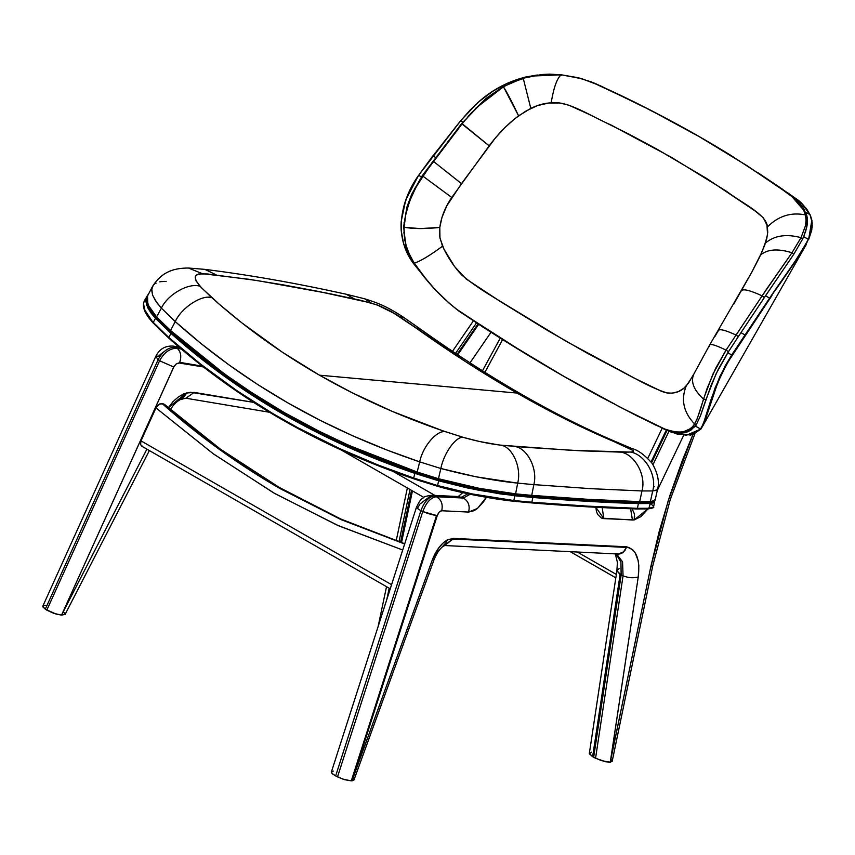 <?xml version="1.0" encoding="UTF-8"?>
<svg xmlns="http://www.w3.org/2000/svg" width="855" height="855" viewBox="0 0 855 855"><rect width="100%" height="100%" fill="white"/><g stroke="black" fill="none" stroke-linecap="round" stroke-linejoin="round"><path stroke-width="1.28" d="M431.401 163.487L461.914 123.89L476.16 107.88L503.467 86.793L513.086 81.995L522.982 78.692M421.28 177.584L421.654 177.038L418.629 175.296L421.654 177.038L422.883 176.141L433.506 161.435L461.486 183.654L495.259 138.125L504.771 127.716L514.945 118.621L525.943 111.022L537.335 105.614L548.718 103.028L560.089 103.07L568.992 105.24L589.116 114.388L628.788 134.053L656.982 149.176L706.593 178.449L755.286 211.067L763.301 217.79L766.967 225.089L767.534 234.484L764.712 245.225L759.497 257.334L751.598 272.542L709.714 344.864L694.196 373.411C690.231 380.999 693.33 389.549 703.494 399.071L705.888 399.766L716.063 373.827L728.449 351.726L726.055 350.123L712.792 374.394L703.494 399.071C693.33 389.549 690.231 380.999 694.196 373.411L694.709 372.47M693.683 374.266L688.489 383.104L683.957 388.181L678.272 391.665L671.88 393.172L666.718 392.894L661.856 391.505L633.427 377.696L587.342 353.243L547.692 330.543L501.233 302.082L466.167 279.008L454.614 266.61L443.937 249.115L439.951 238.064L439.801 227.419L420.072 228.606L404.084 227.248L405.836 213.91L409.802 200.754L415.573 188.079L422.883 176.141L451.75 197.473L489.178 145.863L462.202 123.74L428.152 168.724L416.684 186.027L411.255 197.12L407.322 208.096L405.014 218.121L404.084 227.248C413.51 228.969 425.416 229.033 439.801 227.419L441.928 217.587L446.631 206.087L461.486 183.654L433.506 161.435M709.65 345.473C709.703 343.293 715.175 344.843 726.055 350.123L766.614 289.097L791.986 252.738L801.039 237.658L802.567 239.133L793.718 254.373L802.567 239.133L801.039 237.658L791.986 252.738L793.718 254.373L765.514 295.777L769.607 298.117L765.514 295.777L764.402 297.487L793.718 254.373L791.986 252.738L762.115 295.851L764.402 297.487L740.975 332.659L744.994 334.957L740.975 332.659L738.325 336.635L764.402 297.487L762.115 295.851L736.048 335.053L738.325 336.635L727.797 352.73L731.709 354.964L727.797 352.73L718.286 369.264L711.242 384.985L700.544 415.551L695.607 426.207L700.523 429.018L695.607 426.207L700.352 416.043L705.888 399.766L703.494 399.071C700.309 410.475 697.381 418.811 694.709 424.08L696.237 424.679L695.607 426.207L686.683 432.181L676.23 432.438L687.815 431.85L695.393 425.918L689.397 430.973L680.815 432.737L686.33 432.085L691.054 430.054L696.237 424.679L694.709 424.08C683.573 412.527 680.73 399.851 686.17 386.065C680.73 399.851 683.573 412.527 694.709 424.08L691.118 428.323L683.327 431.871L676.615 432.117L666.654 429.83L655.539 424.999L619.127 406.617L563.53 376.147L525.9 353.917L459.103 311.188L449.26 303.311L435.024 289.439L426.132 279.179L414.29 263.158C420.158 261.352 429.573 255.72 442.516 246.229C429.573 255.72 420.158 261.352 414.29 263.158C406.969 252.214 403.571 240.244 404.084 227.248L404.34 235.969L406.136 245.599L409.663 255.057L413.863 262.517L423.482 275.844L433.389 287.643L444.728 299.218L455.972 308.837L504.696 340.835L563.53 376.147L621.35 407.771L665.628 429.456L674.221 431.818L681.841 432.096L688.382 430.151L693.181 426.239L697.114 419.003L707.085 388.48L715.71 368.227L726.055 350.123L728.449 351.726L738.325 336.635L736.048 335.053L726.055 350.123C715.175 344.843 709.703 343.293 709.65 345.473L708.528 347.408M461.914 123.89L489.178 145.863C497.984 133.882 507.785 123.879 518.59 115.842L530.805 108.382C537.848 104.941 544.624 103.102 551.144 102.846C567.752 100.388 590.164 115.97 610.951 124.98L670.929 157.042L726.408 191.231C742.471 203.415 766.775 214.466 767.405 226.96L767.737 232.346L766.775 238.513L762.008 251.904L751.78 272.221L733.782 304.027M700.63 361.483L699.668 363.247M718.307 330.404L718.157 330.949C718.863 328.48 724.826 329.848 736.048 335.053C724.826 329.848 718.863 328.48 718.157 330.949L714.801 336.678M692.187 377.044L686.17 386.065C681.221 391.505 674.937 393.813 667.327 392.99C659.141 390.564 648.731 385.915 636.077 379.032L566.053 341.241L494.479 297.786C481.109 289.727 470.229 282.161 461.85 275.096C454.347 267.252 447.902 257.633 442.516 246.229L439.791 236.974L439.801 227.419C441.212 217.085 445.199 207.102 451.75 197.473L422.883 176.141M691.919 377.515L691.567 378.134M741.445 290.636C743.423 288.669 750.316 290.411 762.115 295.851C750.316 290.411 743.423 288.669 741.445 290.636L741.232 291.01M791.986 252.738C777.911 248.41 767.448 249.158 760.608 255.004C767.448 249.158 777.911 248.41 791.986 252.738M744.844 164.278L787.979 193.444L795.193 199.108L800.344 204.591L803.144 208.951L805.421 214.915L806.543 215.802L807.088 218.591L806.81 226.789L803.689 236.675L808.37 239.347L803.689 236.675L802.567 239.133L805.688 231.331L807.131 224.427L806.853 217.159L805.421 214.915L806.062 220.184L805.485 225.688L801.039 237.658C786.269 233.714 774.416 235.51 765.46 243.044C774.416 235.51 786.269 233.714 801.039 237.658L805.506 225.57L806.062 220.077L805.421 214.915C791.003 211.987 778.339 215.994 767.405 226.96C778.339 215.994 791.003 211.987 805.421 214.915L803.23 209.122L800.002 204.142L795.674 199.536L788.449 193.786L747.612 166.052L699.679 136.907L651.328 110.637L600.135 85.66L581.827 78.724L561.286 74.812C557.193 77.805 553.816 87.146 551.144 102.846C553.816 87.146 557.193 77.805 561.286 74.812L541.653 74.567L523.217 78.222L530.805 108.382L523.217 78.222L513.075 82.005L503.467 86.793L518.59 115.842C512.273 102.397 507.229 92.725 503.467 86.793L491.86 94.317L481.803 102.525L471.18 113.084L462.202 123.74M531.628 76.063L561.286 74.812L577.553 77.613L591.307 81.898L635.254 102.515L668.086 119.422L699.711 136.928L730.106 155.012M803.379 208.364L806.543 215.802L802.407 206.867M804.566 210.512L804.202 209.806M416.064 265.616L416.599 266.685L416.064 265.616M800.323 204.163L801.242 205.286M805.325 212.168L791.303 195.795L805.325 212.168M673.729 431.882L673.152 431.743M783.02 189.554L758.342 172.967L793.397 196.8L801.734 203.511L810.016 214.648L805.677 212.19L807.441 219.949L806.671 227.483C807.996 222.022 807.665 216.924 805.677 212.19L810.016 214.648L812.047 222.129L811.641 229.493L808.37 239.347L799.104 255.56L773.144 292.838L731.709 354.964L719.942 376.318L711.542 397.992L703.27 423.92L700.523 429.018L691.342 434.832L677.032 434.041L662.262 428.248M413.649 262.4L415.861 265.67L414.622 264.943L415.861 265.67L413.649 262.4M408.925 253.443L407.589 250.194M424.711 277.512L414.622 264.943L424.721 277.512L414.622 264.943L407.995 254.427L403.539 243.237L401.39 231.737L401.412 219.949L403.378 208.278L407.066 196.757L418.629 175.296L460.642 120.812L470.1 110.103L480.189 100.644L492.982 91.132L507.304 83.298L523.666 77.516L537.464 74.994M560.698 75.154L561.543 75.251M526.584 77.655L525.569 77.046L526.584 77.655M468.818 115.585L468.038 116.472M463.196 122.286L460.642 120.812L463.196 122.286M435.858 157.555L432.94 155.877L435.858 157.555L437.728 155.097M414.932 188.089L414.376 189.158M411.725 194.684L411.405 195.4M409.182 200.893L408.765 202.037M404.116 222.375L404.03 223.23M403.902 232.453L403.945 233.223M404.447 237.925L404.853 240.394M414.654 264.826L414.622 264.943C393.813 239.272 398.964 202.763 418.629 175.296L460.642 120.812L474.258 105.988L481.739 99.362L493.816 90.598L506.812 83.523L525.569 77.046L537.058 75.048M693.426 434.233L700.993 428.964M700.822 429.06L686.18 435.355L662.593 428.408L672.254 432.545L690.53 435.077L701.025 428.932L704.969 420.842L717.794 382.57L725.767 365.94L732.147 355.285L731.709 354.964L725.286 365.684L715.079 387.935L705.044 419.121L701.057 428.889L804.673 247.362L808.37 239.347C798.859 256.115 785.937 275.705 769.607 298.117L731.709 354.964L732.147 355.285L769.607 298.117L804.673 247.362L808.37 239.347C812.742 230.262 813.287 222.033 810.016 214.648L810.08 215.129M808.584 239.721L811.812 220.387M787.316 192.546L789.806 194.288M793.151 196.629L794.958 197.911M796.486 199.065L801.146 202.966M802.289 204.046L806.81 209.229L810.016 214.648M525.536 77.132L537.1 75.037M525.558 77.046C507.421 81.653 491.454 90.235 477.656 102.782L460.567 120.779L432.929 155.952M432.844 155.834L418.608 175.35M703.227 425.149L706.722 415.519M707.812 411.928L713.316 394.401M714.107 392.146L721.278 374.736L728.375 361.366L771.947 295.541M779.525 284.437L802.738 250.643M805.175 246.475L806.254 244.487M812.079 227.868L812.25 225.293M812.229 223.786L812.111 222.3M266.664 410.507L263.896 408.818M260.967 407.001L258.189 405.259M230.69 387.026L223.102 381.661M191.199 357.219L189.179 355.562M182.628 350.112L180.971 348.701M158.314 328.192L169.012 338.291C203.362 368.954 241.099 396.089 282.214 419.709C323.34 443.285 367.244 462.993 413.948 478.853L447.09 488.9L472.206 494.66L496.734 499.01L531.083 502.847C570.413 506.042 605.575 508.073 636.548 508.928L626.854 508.64M147.263 315.335L144.1 308.249M153.131 285.517L151.645 289.727L152.575 295.103L156.775 302.627L161.392 308.131C167.623 294.473 188.827 282.439 199.963 286.222C188.827 282.439 167.623 294.473 161.392 308.131L175.243 321.598C181.367 307.864 201.385 294.622 211.666 297.519C201.385 294.622 181.367 307.864 175.243 321.598C244.231 383.403 325.712 430.161 419.687 461.871C422.765 446.396 436.98 429.819 445.53 431.732C436.98 429.819 422.765 446.396 419.687 461.871L440.838 468.497C443.831 452.979 456.249 435.9 463.431 437.418C456.249 435.9 443.831 452.979 440.838 468.497C468.711 475.914 494.329 480.788 517.692 483.128C521.7 467.974 512.84 447.422 501.34 445.231C512.84 447.422 521.7 467.974 517.692 483.128L533.83 484.625C537.902 469.47 527.866 448.822 515.309 446.524C527.866 448.822 537.902 469.47 533.83 484.625L591.115 488.686L641.966 490.952C646.369 475.893 635.222 454.881 621.425 452.21C635.222 454.881 646.369 475.893 641.966 490.952L652.696 490.962C657.217 475.925 645.365 454.828 630.872 452.103L571.407 450.318L501.34 445.231C489.862 443.927 477.218 441.319 463.431 437.418L445.53 431.732C400.803 416.567 358.79 397.725 319.503 375.195C280.258 352.655 244.316 326.76 211.666 297.519L199.963 286.222L195.624 279.959L195.239 277.009L196.565 274.904L202.389 273.664L188.378 268.01L202.389 273.664L249.019 279.307L283.048 284.833L318.092 291.352L370.91 302.927L379.834 305.983L391.12 311.402L415.861 327.925C450.083 352.281 483.802 373.988 517.019 393.065L319.503 375.195L282.268 352.153L241.837 322.848L219.617 304.519L201.556 287.868L196.105 281.049L195.25 276.956L195.966 275.46L198.659 273.974L207.316 273.942L256.938 280.515L328.641 293.457L360.361 300.233L377.29 304.989L396.442 314.522L466.83 362.477L517.019 393.065C550.235 412.11 582.49 428.259 613.794 441.511L633.074 450.5L633.427 451.237L632.24 451.964L623.904 452.242L580.588 450.799L523.816 447.186L499.096 444.974L479.602 441.533L463.431 437.418L442.43 430.674L392.509 411.49L352.26 392.808L319.503 375.195L517.019 393.065L550.043 411.223L576.698 424.668L608.514 439.256L632.005 448.576L627.217 447.229L633.213 450.66L633.106 451.664L630.872 452.103C645.365 454.828 657.217 475.925 652.696 490.962L657.452 489.755M216.069 274.797L204.858 269.368L216.069 274.797M354.13 298.823L346.318 294.259L354.13 298.823M370.91 302.927L364.775 298.833L370.91 302.927M399.809 316.735L403.902 317.536L399.809 316.735M415.861 327.925L420.799 329.367L415.861 327.925M654.951 499.502L654.631 500.816L650.388 501.596L652.696 490.962L657.057 490.225M657.292 490.033L657.463 489.701C659.675 482.263 657.933 473.52 652.237 463.485C644.894 455.084 638.151 450.115 632.005 448.576L618.026 442.644C555.526 416.235 489.776 378.476 420.799 329.367L403.902 317.536C386.332 305.994 377.344 302.788 364.775 298.833L346.318 294.259C296.471 283.219 249.318 274.925 204.858 269.368L188.378 268.01C175.521 268.149 162.664 270.618 152.682 286.19L146.451 298C146.6 303.098 147.445 306.55 148.994 308.345M654.257 486.687L653.69 486.367M652.696 490.962L650.388 501.596L639.7 501.618L641.966 490.952L652.696 490.962M641.966 490.952L639.7 501.618L588.977 499.395L531.735 495.355L533.83 484.625L591.115 488.686L641.966 490.952M533.83 484.625L531.735 495.355L515.586 493.859L517.692 483.128L533.83 484.625M517.692 483.128L515.586 493.859L478.939 488.269L438.465 478.715L440.838 468.497L476.117 476.812L517.692 483.128M440.838 468.497L438.465 478.715L417.155 472.024L419.687 461.871L440.838 468.497M419.687 461.871L417.155 472.024L398.676 465.548L367.297 453.332L340.718 441.693L321.715 432.587L284.373 412.623L249.575 391.259L232.239 379.502L209.069 362.488L188.934 346.393L170.562 330.511L175.243 321.598L201.556 343.988L229.397 365.213L257.558 384.44L288.017 402.994L320.208 420.361L352.175 435.569L387.582 450.286L419.687 461.871M175.243 321.598L170.562 330.511L156.561 316.927L161.392 308.131L175.243 321.598M152.639 286.275L151.763 288.723L152.532 294.996L155.61 300.949L161.392 308.131L156.561 316.927L148.599 306.229L146.622 297.54L147.53 294.943L147.733 304.359L156.561 316.927L156.444 318.124L171.727 332.809C240.522 394.112 321.747 440.72 415.38 472.633L439.075 480.157L458.269 485.159L484.187 490.503L508.543 494.265L549.305 497.867L601.557 501.212L641.977 502.751L653.68 501.971M166.148 281.391L160.996 281.626M160.484 281.712L159.703 281.861M156.102 283.101L155.321 283.539M154.595 284.052L153.921 284.63M655.016 500.442L650.388 501.596L649.565 502.697L650.388 501.596L639.7 501.618L638.952 502.687L639.7 501.618C608.055 500.741 572.07 498.657 531.735 495.355L531.051 496.445L531.735 495.355L515.586 493.859L514.892 494.992L515.586 493.859C496.52 491.935 462.908 485.95 438.465 478.715L438.487 479.976L438.465 478.715L417.155 472.024L417.176 473.243L417.155 472.024L348.584 445.263L315.869 429.648L284.288 412.57L253.903 394.07L224.833 374.223L170.562 330.511L170.401 331.622L170.562 330.511L156.561 316.927L156.444 318.124L171.727 332.809L170.979 333.407C239.999 394.86 321.298 441.511 414.867 473.36L438.658 480.831L468.294 488.162L500.453 493.944L532.804 497.471C572.177 500.667 607.381 502.708 638.418 503.584L650.163 503.531L654.609 502.174L654.556 501.297M147.391 304.893L149.86 309.841L156.134 317.793L155.482 318.327L170.979 333.407L171.727 332.809L197.975 355.028L214.797 368.067L254.33 395.566L294.184 419.356L329.399 437.557L363.995 453.15L415.38 472.633L414.867 473.36L415.38 472.633L439.021 480.136L438.658 480.831L439.021 480.136L474.418 488.654L514.56 494.96L514.774 495.782L514.56 494.96L532.441 496.552L532.804 497.471L532.441 496.552L587.032 500.41L638.022 502.665L638.418 503.584L638.022 502.665L649.864 502.687L650.163 503.531L649.864 502.687L653.583 502.024M148.93 308.238L149.336 308.954M147.167 296.076L145.778 301.174L147.765 307.811L150.929 312.898L155.482 318.327L156.134 317.793L149.39 309.04M208.128 297.326L210.191 297.647M649.137 508.255L653.498 507.047L649.137 508.255L650.163 503.531L648.806 508.757L637.413 508.319L649.137 508.255M654.609 501.885L654.203 502.708L650.163 503.531L638.418 503.584L637.413 508.319L638.418 503.584L588.732 501.393L532.804 497.471L531.874 502.227L587.78 506.149L637.413 508.319C606.419 507.453 571.236 505.423 531.874 502.227L532.804 497.471L514.774 495.782L513.834 500.538L531.874 502.227L531.083 502.847L531.874 502.227L513.834 500.538L514.774 495.782L478.65 490.246L438.658 480.831L437.568 485.544L447.026 488.141L472.494 493.966L513.834 500.538L513.107 501.169L513.834 500.538L472.42 493.955L437.568 485.544L438.658 480.831L414.867 473.36L413.692 478.041L437.568 485.544L437.76 486.335L437.568 485.544L413.692 478.041L414.867 473.36L377.846 459.755L339.296 443.211L299.165 423.107L268.534 405.527L242.67 388.993L218.089 371.679L195.047 353.863L170.979 333.407L168.82 337.522L200.85 364.316L237.444 391.056L273.269 413.831L297.487 427.553L340.14 448.832L377.963 464.949L413.692 478.041L413.948 478.853L413.692 478.041C319.674 446.011 238.053 399.178 168.82 337.522L170.979 333.407L155.482 318.327L153.248 322.378L168.82 337.522L153.248 322.378L155.482 318.327L147.776 307.832M144.826 300.041L143.544 303.269L144.442 309.457L153.483 323.19L144.452 309.478L143.533 303.29L144.816 300.062M146.729 305.449L145.852 299.293L146.323 297.583M651.072 504.161L652.846 505.508M654.609 502.174L653.541 506.908C654.513 507.517 652.814 508.18 648.443 508.885L636.697 508.949C605.693 508.094 570.52 506.064 531.169 502.868L513.182 501.18C495.921 499.448 462.705 493.656 437.717 486.324L413.884 478.843C319.856 446.812 238.171 399.937 168.83 338.206L153.259 323.072C144.591 313.774 141.652 306.282 144.463 300.597L146.771 296.674M652.579 507.218L652.461 507.774M648.229 508.864L644.884 508.971M586.936 506.769L575.928 506.096M531.083 502.847L525.814 502.409M488.173 497.631L487.275 497.471M482.338 496.605L467.108 493.602M448.373 489.231L447.09 488.9M440.71 487.179L437.76 486.335M421.579 481.376L413.948 478.853M345.976 452.167L339.2 449.089M298.438 428.729L296.461 427.66M634.667 516.484L634.196 519.904L632.422 520.011L630.637 508.778L632.422 520.011L601.471 518.109L597.613 514.4L596.416 511.215L595.85 507.272L603.822 518.622L602.198 507.603L603.822 518.622L634.196 519.904L640.951 516.644L647.93 508.907L634.196 519.904L634.442 514.015L632.144 508.789M142.71 446.534L140.562 444.621L141 440.881L156.433 406.927L159.564 404.02L162.129 403.581L218.442 448.704L278.078 487.425L340.386 519.295L404.65 543.972L341.434 519.765L280.322 488.729L341.979 519.658L404.714 543.769L340.728 519.103L278.709 487.318L219.34 448.725L164.588 404.447L165.368 405.772M589.33 753.586L592.622 756.739L620.099 574.528L616.893 570.745L619.084 568.639M651.072 461.914L666.269 430.118L651.072 461.914M618.101 553.997L623.38 552.063L626.448 547.424L453.054 539.013L444.557 545.576L453.278 538.383L447.347 539.89C441.03 543.695 436.018 550.385 432.309 559.95L433.966 559.95L432.309 559.95L352.399 779.739L437.279 515.565L436.531 515.512L351.277 780.85L352.399 779.739L352.025 780.839L353.959 779.995L351.277 780.85L436.531 515.512L422.787 511.547C426.292 502.387 430.824 497.45 436.371 496.744L431.69 495.259L458.633 496.563L463.325 498.048L436.371 496.744L434.458 495.911L461.401 497.215L467.931 493.784L461.401 497.215L463.325 498.048L436.371 496.744C441.362 499.651 443.136 504.322 441.693 510.756L468.647 512.07C470.09 505.626 468.316 500.955 463.325 498.048C468.316 500.955 470.09 505.626 468.647 512.07L474.226 510.627L477.389 508.522L483.588 501.767L486.356 497.321L477.464 508.458L468.647 512.07L441.693 510.756C443.136 504.322 441.362 499.651 436.371 496.744C430.824 497.45 426.292 502.387 422.787 511.547C428.366 513.823 433.196 515.159 437.279 515.565C438.423 512.594 439.887 510.991 441.693 510.756L439.235 512.113L437.279 515.565L352.399 779.739L432.309 559.95L438.839 547.734L443.082 543L447.347 539.89L445.295 544.026L441.447 547.617M617.887 553.997L444.686 545.533L442.783 546.687M442.591 546.687L446.417 542.113L441.736 547.435M43.851 605.522L42.836 606.858L45.294 609.177L158.132 359.666L155.749 356.428L158.132 359.666C162.749 351.149 168.659 347.002 175.852 347.237L173.287 346.104L175.852 347.237C168.659 347.002 162.749 351.149 158.132 359.666L159.586 360.767L46.811 610.149L53.897 613.398L61.539 615.108L173.725 367.009L159.586 360.767C164.203 352.249 170.113 348.113 177.306 348.338C170.113 348.113 164.203 352.249 159.586 360.767L173.725 367.009L176.29 363.899L179.486 362.969C181.709 356.824 180.982 351.95 177.306 348.338L181.228 349L177.306 348.338C180.833 351.726 181.655 356.396 179.753 362.36L202.325 366.143L179.753 362.36L179.486 362.969L203.394 366.977L178.791 362.937L176.29 363.899L174.174 366.175L61.539 615.108L146.9 449.153L61.549 615.108L65.098 614.435L63.836 612.18M457.735 354.804L478.682 324.312L457.735 354.804M478.031 323.895L457.083 354.376L478.031 323.895M401.519 542.668L412.452 490.888L401.519 542.668M411.522 490.353L400.546 542.348L411.522 490.353M180.629 399.392L184.178 396.602L186.529 392.894L168.339 407.728L172.892 401.765L178.171 397.083L183.793 393.877L190.473 392.263L253.54 402.352L194.224 392.402L185.856 398.216L194.224 392.402L186.465 393.033L183.494 397.425L179.358 400.065M482.466 370.814L500.261 338.11L482.466 370.814M491.027 332.253L470.004 362.851L491.027 332.253M390.243 588.806L141.535 446.064L140.434 444.076L141 440.881L391.569 584.681L141 440.881L156.283 407.183L159.554 404.03L163.252 403.784C200.487 436.659 239.849 465.013 281.327 488.825L280.322 488.729C238.791 464.874 199.397 436.499 162.129 403.581L164.449 404.33M386.781 599.59L389.185 588.197L386.781 599.59M398.975 541.813L410.015 489.488L398.975 541.813M455.565 353.361L476.502 322.901L455.565 353.361M163.433 352.025L159.607 355.135M175.852 347.237L179.978 347.921L175.852 347.237M180.501 399.445L185.407 394.957L182.008 398.708L178.77 400.215M186.465 393.033L185.428 394.978L186.465 393.033M65.098 614.435L61.549 615.108L55.992 614.05L45.294 609.177L46.811 610.149L159.586 360.767L158.132 359.666L45.294 609.177L42.771 606.281M46.33 605.404L44.93 605.383M42.814 606.174L155.749 356.428L159.169 355.969M422.755 501.81L431.69 495.259C426.346 496.018 423.567 496.851 423.343 497.76C421.91 499.406 420.799 497.845 416.321 507.646L420.874 510.713L416.321 507.646L418.116 507.25L420.072 503.798L422.53 502.441M420.874 510.713C424.379 501.554 428.9 496.627 434.458 495.911C428.9 496.627 424.379 501.554 420.874 510.713L422.787 511.547L337.522 776.896L335.652 775.913L420.874 510.713L422.787 511.547L337.522 776.896L344.661 779.696L351.277 780.85L343.218 779.247L335.652 775.913L420.874 510.713M331.387 771.969L332.52 773.903L335.652 775.913L332.007 773.412L331.366 772.076M442.772 546.548C439.427 549.156 436.499 553.613 433.966 559.95L353.981 779.92M333.343 771.092L331.644 771.595M353.885 779.236L352.495 777.719M657.292 490.471L683.69 435.238L657.292 490.471M591.414 752.144L589.373 753.864L593.659 757.295L621.147 575.03L620.099 574.528L592.622 756.739L601.311 760.619L610.267 762.2L650.687 567.271L652.771 565.754L650.687 567.271L668.204 500.731L692.978 434.383L682.536 459.99L669.786 495.804L659.12 531.746L650.687 567.271L610.577 760.458L638.247 576.954L638.845 565.828L638.215 560.72L635.041 552.501L632.604 549.669L626.651 546.794L453.278 538.383L447.293 540.039L445.273 543.962L442.302 546.89M470.186 494.254L463.325 498.048L470.186 494.254M453.054 539.013L626.448 547.424L626.651 546.794L453.278 538.383L453.054 539.013M616.337 553.922L618.625 554.136L622.055 553.089L624.855 550.535L626.63 546.858L624.599 550.812L621.82 553.11L618.507 553.997L615.13 553.345M651.638 462.662L667.028 430.45L651.638 462.662M668.952 431.262L653.006 464.639L668.952 431.262M616.423 553.944L622.558 561.799L623.06 575.864L595.561 758.267L593.659 757.295L621.147 575.03L623.06 575.864C628.682 577.948 633.747 578.311 638.247 576.954L610.267 762.2L612.201 761.207L611.539 759.881M616.444 553.944L619.928 553.944L622.675 552.693L625.176 550.086L626.63 546.858C636.409 549.412 640.288 559.448 638.247 576.954C633.747 578.311 628.682 577.948 623.06 575.864L621.147 575.03L620.933 562.056L615.985 553.901L620.933 562.056L621.147 575.03L616.893 570.745L589.341 753.469M616.519 553.965L622.558 561.799L623.06 575.864L595.561 758.267L605.768 761.784L610.267 762.2L612.159 761.356M616.337 574.432L577.296 552.031L616.337 574.432M434.917 495.419L393.321 471.543L434.917 495.419M155.92 407.888L213.194 453.738L273.878 493.014L337.298 525.216L402.705 550.022L338.73 525.846L274.797 493.538L213.632 454.058L155.92 407.888M804.32 210.041C803.198 207.305 800.398 203.821 795.941 199.557L775.314 184.456L730.362 155.086C696.13 133.968 659.536 114.036 620.602 95.3L594.952 83.363L579.433 78.062L561.329 74.791L549.316 74.15L541.749 74.503L523.068 78.147L503.157 86.697L485.939 98.485L461.679 123.526L422.188 175.831L411.725 194.181L406.927 207.038L403.613 226.767L405.836 245.535L407.472 250.44L414.098 263.062C426.111 281.242 441.03 297.241 458.857 311.049L483.011 327.112C522.843 352.784 562.013 376.029 600.541 396.827L637.274 416.011L667.135 430.151C677.181 433.314 678.272 432.641 682.985 432.651M662.069 428.152L661.15 427.703M758.3 172.945L795.524 198.328C800.28 201.053 805.154 206.547 810.134 214.787L811.94 220.451L811.801 229.952L808.573 239.753M418.523 175.254L405.698 200.145L401.241 221.21C400.557 228.905 401.561 237.059 404.276 245.684L414.611 264.932M653.53 502.045L655.101 500.228L657.463 489.712M647.801 458.323L662.187 428.216M378.092 626.619L386.524 586.669M396.186 540.873L407.354 487.959M473.381 320.882L452.477 351.298M484.903 372.342L502.612 339.585M155.749 356.428C159.458 349 165.304 345.559 173.287 346.104L178.962 347.055M180.704 399.52L185.856 398.216L269.496 412.26M170.049 410.347C172.881 405.206 176.451 401.529 180.736 399.338M149.369 450.574L65.119 614.382M431.69 495.259L458.633 496.563M416.321 507.646L331.398 771.958M458.227 496.541L462.747 492.662M615.311 553.869L617.406 562.366L616.893 570.745M612.191 761.271L652.771 565.754L670.235 499.587L694.955 433.667M570.264 551.689L615.824 577.83M423.834 497.428L341.423 450.125M164.534 404.394L220.472 449.196L279.446 487.521L341.017 519.113L404.736 543.727"/></g></svg>
